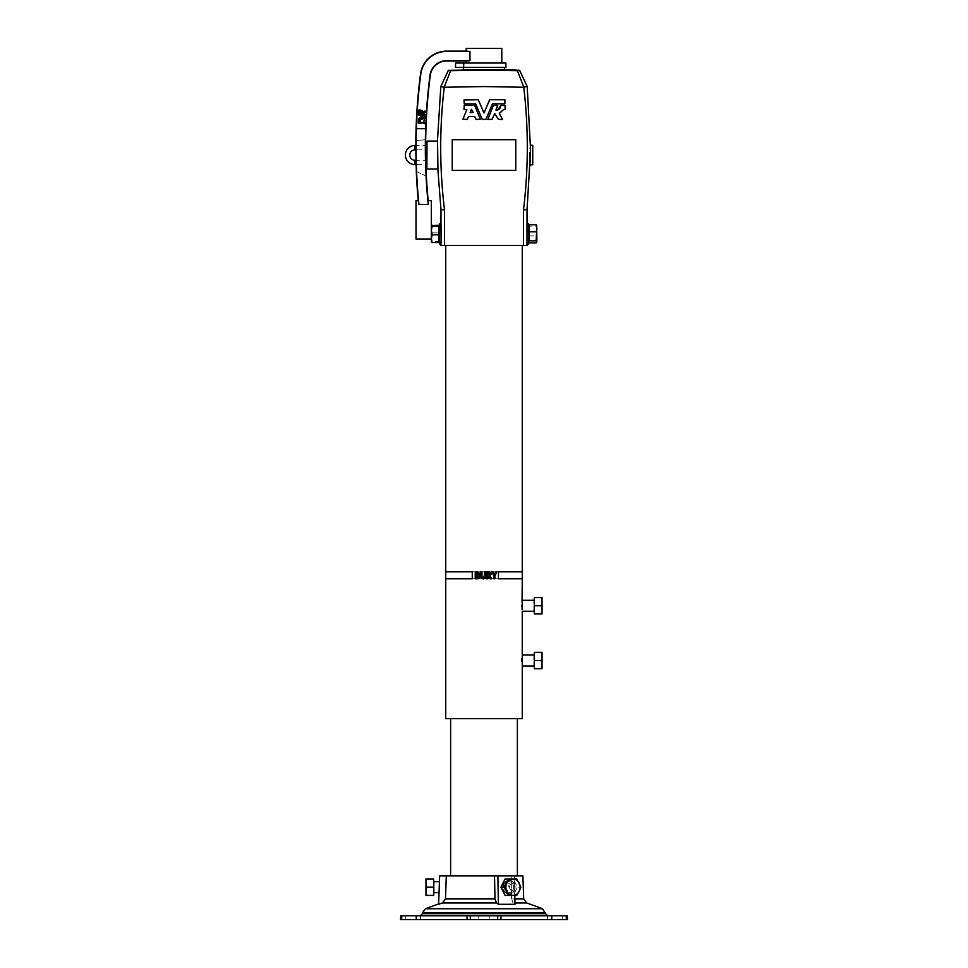 <?xml version="1.0" encoding="UTF-8"?>
<svg xmlns="http://www.w3.org/2000/svg" width="968" height="968" viewBox="0 0 968 968"><rect width="100%" height="100%" fill="white"/><g stroke="black" fill="none" stroke-linecap="round" stroke-linejoin="round"><path stroke-width="0.73" stroke-dasharray="4.84 3.63" d="M400.522 919.6L567.478 919.6M400.691 915.764L470.303 915.764L470.303 919.6L470.303 915.764L484 915.764L420.33 915.764L547.67 915.764L484 915.764L497.697 915.764L497.697 919.6M410.964 919.6L405.761 919.6L410.964 919.6M410.964 915.764L405.761 915.764L410.964 915.764M557.036 919.6L551.833 919.6L557.036 919.6M557.036 915.764L551.833 915.764L557.036 915.764M528.637 240.536L528.637 227.008L528.637 240.536M529.181 227.177L529.181 240.705L529.181 227.177M528.637 223.717L528.637 243.984M526.991 224.237L526.991 243.464M522.26 655.046L521.921 658.434M521.873 659.486L521.861 660.612M521.873 661.543L522.26 666.008M533.816 655.046L533.816 666.008L533.816 655.046M533.816 653.678L533.816 667.375M534.36 653.678L534.36 667.375L534.36 653.678M533.816 611.231L533.816 600.281L533.816 611.231M534.36 612.599L534.36 598.914L534.36 612.599M439.581 223.717L439.581 243.984M439.581 237.874L439.581 227.008L439.581 237.874M439.036 237.874L439.036 227.008L439.036 237.874M505.913 63.029L455.517 63.029M505.913 67.409L455.517 67.409M463.684 63.029L463.684 67.409M423.669 121.859L424.637 118.12L420.148 119.838L420.1 123.202L421.286 123.238L421.467 122.343L424.444 123.698L424.577 122.367L423.669 121.859M422.98 113.51L424.891 112.348L424.976 111.017L422.98 111.973A2.626 2.626 0 0 0 421.83 110.606L420.56 110.062L420.511 111.441A1.452 1.452 0 0 1 421.963 113.002L420.402 112.482L420.402 113.825L424.71 115.797L424.819 114.393L422.98 113.51M418.527 114.914L422.641 116.825L418.394 118.58L418.236 123.069L419.483 123.178L419.676 119.5L424.698 117.576L424.783 116.402L419.906 114.139L419.943 110.037L418.696 110.062L418.527 114.914M425.642 128.708L416.373 128.708A569.051 569.051 0 0 0 418.95 204.502L428.255 204.502A559.794 559.794 0 0 1 425.642 128.708L416.373 128.708A569.063 569.063 0 0 1 420.802 74.076A26.003 26.003 0 0 1 446.587 51.425L466.201 51.135M428.183 200.666L428.255 204.502M431.365 239.011L431.365 200.666M416.022 239.011L416.022 200.666M501.799 48.4L466.201 48.4M484 63.029L501.799 63.029L484 63.029M426.876 149.834L426.876 145.454M426.876 160.24L426.876 164.621M489.711 114.163L493.317 105.476L497.697 105.633M473.146 112.482L470.327 112.76M464.834 114.551L466.842 109.662L464.011 109.251L464.216 105.343L474.501 105.343L479.221 116.414M480.358 119.161L475.978 119.318M532.751 164.742L532.751 145.345M530.585 145.152L530.573 150.173C530.404 142.477 530.028 144.099 529.423 155.037C529.714 166 530.053 167.633 530.44 159.938L530.307 164.947M484 67.409L504.509 67.409L484 67.409M463.297 69.539L504.703 69.539M440.972 245.412L444.494 245.412L444.494 209.753C439.532 168.952 439.436 128.115 444.227 87.253L450.628 70.7L519.635 70.325M527.028 245.412L444.494 245.412M515.762 170.38L452.238 170.38L452.238 139.707L515.762 139.707L452.238 139.707L515.762 139.707L515.762 170.38L515.762 139.707L515.762 170.38L452.238 170.38L452.238 139.707L452.238 170.38L515.762 170.38M444.227 87.253L484 86.563L523.773 87.253L527.197 86.563M523.506 245.412L523.506 209.753C528.467 168.952 528.564 128.115 523.773 87.253M475.397 117.927L474.695 116.559L468.572 116.559L467.81 118.072M467.302 119.318L462.922 119.161M490.401 108.537L485.936 119.318L482.245 119.439M482.064 119.318L478.398 110.461M475.699 103.951L464.216 103.83L464.216 99.716L478.252 99.716L482.742 110.207M483.806 112.796L486.759 106.601M439.339 884.437L439.436 881.703M434.184 884.437L434.184 892.653L434.184 884.437M434.184 894.021L434.184 880.335M433.64 883.76L433.64 894.021L433.64 883.76M502.815 883.494L506.288 881.703L510.535 889.919L506.482 892.653L502.477 890.197L506.482 892.653L510.439 884.437L506.288 881.703L502.319 889.919M504.8 884.437A5.481 4.743 -90 0 1 508.902 881.703A5.481 4.743 -90 0 1 513.016 889.919A5.481 4.743 -90 0 1 508.902 892.653A5.481 4.743 -90 0 0 513.016 884.437A5.481 4.743 -90 0 0 508.902 881.703A5.481 4.743 -90 0 0 504.8 889.919A5.481 4.743 -90 0 0 508.902 892.653A5.481 4.743 -90 0 1 504.8 884.437M503.771 883.76A6.849 5.929 -90 0 1 508.902 880.335A6.849 5.929 -90 0 1 514.044 890.596A6.849 5.929 -90 0 1 508.902 894.021A6.849 5.929 -90 0 0 514.044 883.76A6.849 5.929 -90 0 0 508.902 880.335A6.849 5.929 -90 0 0 503.771 890.596A6.849 5.929 -90 0 0 508.902 894.021A6.849 5.929 -90 0 1 503.771 883.76M504.05 883.76A6.849 5.929 -90 0 1 509.18 880.335A6.849 5.929 -90 0 1 514.311 890.596A6.849 5.929 -90 0 1 509.18 894.021A6.849 5.929 -90 0 0 514.311 883.76A6.849 5.929 -90 0 0 509.18 880.335A6.849 5.929 -90 0 0 504.05 890.596A6.849 5.929 -90 0 0 509.18 894.021A6.849 5.929 -90 0 1 504.05 883.76M498.375 904.281L497.879 875.834L514.48 875.834L511.14 875.834L514.48 875.834L514.976 904.281L513.04 902.914L514.976 904.281L498.375 904.281L496.439 902.914L494.963 898.945L494.539 875.834L446.309 875.834L445.474 898.945L442.521 902.914L438.637 904.281L439.629 875.834L446.309 875.834M515 718.583L450.616 718.583L515 718.583M515 875.834L450.616 875.834L515 875.834M500.686 571.798L445.74 571.798L500.686 571.798M500.686 578.755L445.74 578.755L500.686 578.755M522.054 601.902L521.861 605.762M521.873 606.512L522.067 609.634M494.418 574.641L493.002 571.798L491.817 571.798M493.837 578.755L494.89 578.755L494.89 575.899L496.862 571.798L495.713 571.798M491.115 577.388L489.808 575.682L491.381 573.746L489.155 571.798L486.722 571.798M491.103 577.388L491.817 578.755L490.328 578.755M487.811 575.863L487.799 578.755L486.722 578.755M483.201 577.666L484 577.424M481.943 571.798L480.854 571.798L480.854 575.488C480.576 577.509 481.374 578.622 483.226 578.84C485.029 578.561 485.767 577.424 485.464 575.44L485.464 571.798L484.375 571.798M477.139 578.755L475.24 578.755L475.24 571.798L477.526 571.798M500.686 245.412L445.74 245.412L500.686 245.412M445.74 718.583L522.26 718.583M523.506 209.753L527.028 209.753M526.991 229.416L526.943 231.328M487.799 572.971L487.799 574.689M476.304 574.508L478.7 573.721L476.292 572.971M477.43 577.581L478.882 576.65L477.272 575.682M439.145 889.919L439.048 892.653M514.831 895.4L514.54 878.968M502.114 889.483L501.872 885.357M566.341 919.6L566.171 915.764L567.308 915.764M566.171 915.764L497.697 915.764M514.48 875.834L522.889 875.834M497.879 875.834L494.539 875.834M514.891 898.945L511.564 898.945L511.14 875.834L511.564 898.945L513.04 902.914L511.564 898.945L523.7 898.945M470.303 915.764L470.303 919.6M508.539 878.968L516.755 878.968L520.869 887.184L519.175 891.286L516.755 895.4L508.539 895.4L504.437 887.184L508.539 878.968L505.078 878.968L500.964 887.184L504.437 887.184M513.294 878.968L505.078 878.968L516.755 878.968L513.294 878.968L517.396 887.184L520.869 887.184L517.396 887.184L513.294 878.968M500.964 887.184L505.078 895.4L508.539 895.4M513.294 895.4L516.755 895.4L513.294 895.4L517.396 887.184L513.294 895.4L505.078 895.4L513.294 895.4M519.175 891.286A8.216 7.115 -90 0 0 519.175 883.07A8.216 7.115 -90 0 0 513.016 878.968A8.216 7.115 -90 0 0 506.857 883.07A8.216 7.115 90 0 0 506.857 891.286A8.216 7.115 -90 0 0 513.016 895.4A8.216 7.115 -90 0 0 519.175 891.286M426.706 895.4L433.64 895.4L433.64 878.968L426.706 878.968L425.968 883.07L426.706 895.4L425.968 895.4L425.968 878.968L426.706 878.968M433.64 887.184L426.706 887.184M444.494 209.753L440.972 209.753M441.226 238.927L441.142 226.766M440.972 243.984L441.142 240.899M426.876 141.074L426.876 169.013M489.554 99.849L505.09 99.922L504.885 103.83L492.301 103.951M500.783 105.56L505.09 105.548L505.09 109.251L503.166 110.183M502.61 119.439L498.423 119.342M492.022 119.318L487.836 119.439M497.056 107.17L496.342 108.876M495.906 109.953L497.54 110.062M426.997 169.013L437.935 169.013L437.536 141.074L426.997 141.074M450.628 70.7L448.365 70.325M444.227 86.987L440.803 86.563M523.773 86.987L517.372 70.7M472.251 48.4L495.749 48.4L472.251 48.4M425.533 145.454A559.601 559.601 0 0 0 425.533 149.834L415.877 149.834A569.257 569.257 0 0 1 415.877 145.454L425.533 145.454M425.678 160.24A559.601 559.601 0 0 0 425.799 164.621L416.131 164.621A569.257 569.257 0 0 1 416.022 160.24L425.678 160.24M415.816 140.566L425.69 139.707M466.201 60.996L446.587 60.706A16.722 16.722 0 0 0 430.01 75.274A559.782 559.782 0 0 0 425.654 128.708L416.373 128.708M426.368 176.128L416.288 171.421M469.964 60.706L469.964 51.425M432.103 225.181L431.365 229.029L432.103 241.528L431.365 242.024L431.365 237.547M432.103 232.864L431.365 229.029L431.365 237.196L432.103 232.864L439.036 232.864L439.036 225.181M416.385 171.469L426.271 176.079M425.581 139.719L415.913 140.566M439.036 242.52L439.036 241.528L432.103 241.528M439.036 241.528L439.036 232.864M541.293 597.546L542.032 597.546L542.032 601.648L541.293 597.546L534.36 597.546L534.36 605.75L541.293 605.75L542.032 601.648L542.032 609.864L541.293 605.75M541.293 613.966L542.032 609.864L542.032 613.966L534.36 613.966L534.36 605.75M533.816 598.914L533.816 612.599M541.293 660.527L542.032 656.425L541.293 652.311L542.032 652.311L542.032 664.641L541.293 660.527L534.36 660.527L534.36 668.743L541.293 668.743L542.032 664.641L542.032 668.743L541.293 668.743M541.293 652.311L534.36 652.311L534.36 660.527M536.853 225.641L536.853 239.411L536.115 235.926L536.853 231.4L536.115 226.875L536.853 225.834L536.115 224.806M536.853 242.073L536.853 239.411L536.115 242.907M529.181 224.806L529.181 226.875L536.115 226.875M529.181 226.875L529.181 242.907M529.181 235.926L536.115 235.926M414.982 149.834L414.982 145.454M414.982 160.24L414.982 164.621M422.52 913.647L545.48 913.647M422.556 912.691L545.444 912.691M425.436 908.734L542.564 908.734M442.521 902.914L496.439 902.914M514.952 902.914L526.58 902.914M445.474 898.945L494.963 898.945M416.264 915.764L416.264 919.6M420.499 915.764L420.499 919.6M467.06 915.764L467.06 919.6M500.94 915.764L500.94 919.6M547.501 915.764L547.501 919.6M551.736 915.764L551.736 919.6M478.797 915.764L478.797 919.6L478.797 915.764M405.761 915.764L405.761 919.6M551.833 915.764L551.833 919.6M506.288 881.703L508.902 881.703L506.288 881.703M506.482 892.653L508.902 892.653L506.482 892.653M562.239 915.764L562.239 919.6M416.167 915.764L416.167 919.6M489.203 915.764L489.203 919.6L489.203 915.764"/><path stroke-width="1.45" d="M414.982 149.834L414.982 145.454A9.583 9.583 0 0 0 405.398 155.037A9.583 9.583 0 0 0 414.982 164.621L414.982 160.24L416.022 160.24A569.257 569.257 0 0 1 415.877 149.834L414.982 149.834A5.203 5.203 0 0 0 409.779 155.037A5.203 5.203 0 0 0 414.982 160.24M523.506 209.753L523.506 245.412L527.028 245.412L527.028 243.984L528.637 243.984L528.637 223.717L527.028 223.717L527.028 209.753L523.506 209.753C528.467 168.952 528.564 128.115 523.773 87.253L484 86.563L444.227 87.253L440.803 86.563L437.451 141.074M526.991 224.237L526.991 243.464M521.921 658.434L521.873 659.486M521.861 660.612L521.873 661.543M533.816 666.008L522.26 666.008L522.26 655.046L533.816 655.046M534.36 667.375L534.36 653.678M522.067 609.634L522.26 600.281L533.816 600.281M522.26 655.046L522.26 611.231L533.816 611.231M534.36 612.599L534.36 598.914M441.142 240.899L441.009 224.322M440.984 223.789L439.581 223.717L439.581 243.984L440.972 243.984L440.972 245.412L444.494 245.412L444.494 209.753C439.532 168.952 439.436 128.115 444.227 87.253M441.226 238.927L440.972 243.984M463.684 67.409L455.517 67.409L455.517 63.029L463.684 63.029L463.684 67.409L505.913 67.409L505.913 63.029L463.684 63.029M423.669 121.859L424.637 118.12L420.148 119.838L420.1 123.202L421.286 123.238L421.467 122.343L424.444 123.698L424.577 122.367L423.669 121.859M422.98 113.51L424.891 112.348L424.976 111.017L422.98 111.973A2.626 2.626 0 0 0 421.83 110.606L420.56 110.062L420.511 111.441A1.452 1.452 0 0 1 421.963 113.002L420.402 112.482L420.402 113.825L424.71 115.797L424.819 114.393L422.98 113.51M418.527 114.914L422.641 116.825L418.394 118.58L418.236 123.069L419.483 123.178L419.676 119.5L424.698 117.576L424.783 116.402L419.906 114.139L419.943 110.037L418.696 110.062L418.527 114.914M501.799 63.029L501.799 48.4L466.201 48.4L466.201 51.135L469.964 51.425L446.587 51.425A26.003 26.003 0 0 0 420.802 74.076A569.063 569.063 0 0 0 416.373 128.708L416.373 128.708A569.051 569.051 0 0 0 418.95 204.502L428.255 204.502A559.794 559.794 0 0 1 425.642 128.708L425.654 128.708A559.782 559.782 0 0 1 430.01 75.274L430.288 75.31A16.432 16.432 0 0 1 446.587 60.996L466.201 60.996L466.201 63.029M466.201 51.135L446.587 51.135A26.293 26.293 0 0 0 420.511 74.04A569.353 569.353 0 0 0 415.816 140.566L415.913 140.566A569.257 569.257 0 0 0 416.385 171.469L416.288 171.421A569.353 569.353 0 0 0 418.273 200.666L418.95 204.502L418.273 200.666L416.022 200.666L416.022 239.011L431.365 239.011L431.365 237.547L431.389 242.121M431.365 237.547L431.365 200.666L428.183 200.666L428.255 204.502M426.876 145.454L426.876 169.013L426.997 141.074L426.876 145.454L425.533 145.454A559.601 559.601 0 0 1 425.581 139.719L425.69 139.707A559.492 559.492 0 0 1 430.288 75.31M492.494 103.83L485.936 119.318L482.245 119.439L475.699 103.951L464.216 103.83L464.011 99.922L478.252 99.716L484 112.929L489.748 99.716L504.885 99.716L504.885 103.83L492.494 103.83L490.401 108.537M497.54 110.062L500.988 105.343L505.09 105.548L505.09 109.251L503.529 109.566L499.282 113.631L502.61 119.439L498.423 119.342L494.757 113.571L492.022 119.318L487.836 119.439L489.711 114.163M496.342 108.876L496.088 110.243C498.919 110.062 500.48 108.561 500.783 105.73L500.783 105.56M487.836 119.439L493.317 105.476L497.504 105.343L497.056 107.17M497.697 105.633L495.906 109.953M499.282 113.631L502.61 119.439M473.146 112.482L470.133 112.482L471.452 109.299L473.146 112.482L471.452 109.299L470.327 112.76M467.81 118.072L467.108 119.439L462.922 119.161L466.842 109.662L464.011 109.251L464.216 105.343L474.683 105.476L480.37 119.233L476.159 119.439L475.397 117.927M530.585 145.152L532.751 145.345L532.751 164.742L530.307 164.947M527.028 209.753L530.573 150.173L527.197 86.563L523.773 86.987L517.372 70.7L519.635 70.325L527.197 86.563M504.509 67.409L504.703 69.539L448.365 70.325L440.803 86.563M444.227 86.987L450.628 70.7L484 70.059L517.372 70.7M479.221 116.414L480.358 119.161M475.978 119.318L474.695 116.559L468.572 116.559L467.108 119.439M462.922 119.161L464.834 114.551M523.506 245.412L444.494 245.412M478.398 110.461L475.506 103.83M482.742 110.207L483.806 112.796M433.64 880.335L433.64 894.021M501.872 885.357L502.815 883.494M446.309 875.834L439.629 875.834L438.637 904.281L442.521 902.914L445.474 898.945L446.309 875.834L494.539 875.834L494.963 898.945L496.439 902.914L498.375 904.281L514.976 904.281L514.831 895.4M467.314 571.798L472.275 571.798L472.275 578.755L467.314 578.755L472.275 578.755L472.275 571.798L445.74 571.798L467.314 571.798M445.74 245.412L445.74 578.755L467.314 578.755L445.74 578.755L445.74 718.583L522.26 718.583L522.26 666.008M522.26 245.412L522.26 571.798L498.423 571.798L522.26 571.798L522.26 578.755L498.423 578.755L522.26 578.755L522.054 601.902M521.861 605.762L521.873 606.512M493.837 575.887L491.817 571.798L493.849 575.887L493.837 578.755L493.849 575.887M494.418 574.641L495.713 571.798L494.418 574.641L493.002 571.798L491.829 571.798M490.328 578.755L488.041 575.863L487.811 578.755L486.722 578.755L486.722 571.798L489.155 571.798L491.381 573.746L489.808 575.682L491.829 578.755L490.328 578.755L487.811 575.863M483.201 577.666L481.979 576.71L481.943 571.798L481.979 576.71L483.201 577.666L484.375 575.645L484.375 571.798L484.375 575.645L483.201 577.666L484 577.424M484.375 571.798L485.464 571.798L485.464 575.44C485.779 577.424 485.029 578.561 483.226 578.84L484 578.755L483.226 578.84C481.374 578.622 480.576 577.509 480.854 575.488L480.854 571.798L481.943 571.798M477.526 571.798L479.777 573.528L479.003 575.004L479.959 576.71L478.736 578.67L475.24 578.755L475.24 571.798L477.526 571.798L479.777 573.528L479.003 575.004L479.959 576.71L478.736 578.67L477.139 578.755M498.423 571.798L498.423 578.755L498.423 571.798M526.943 231.328L526.991 229.416M493.849 578.755L494.89 578.755L494.89 575.899L496.862 571.798L495.725 571.798M486.722 578.755L486.722 571.798M487.811 574.689L490.316 573.806L487.811 572.971L487.811 574.689L490.316 573.806L487.811 572.971M477.418 577.581L476.292 577.581L476.292 575.682L476.304 577.581L478.882 576.65L477.272 575.682M477.115 574.508L478.023 574.484L476.292 574.508L476.292 572.971L476.304 574.508M478.023 574.484L478.7 573.721L476.292 572.971M498.375 904.281L497.879 875.834L514.48 875.834L514.54 878.968M566.341 919.6L567.478 919.6L567.308 915.764L566.171 915.764L566.341 919.6L400.522 919.6L400.691 915.764L470.303 915.764L470.303 919.6M497.697 919.6L497.697 915.764L470.303 915.764M497.697 915.764L566.171 915.764M401.659 919.6L401.829 915.764L401.659 919.6M514.891 898.945L523.7 898.945L522.889 875.834L514.48 875.834M494.539 875.834L497.879 875.834M516.755 878.968L508.539 878.968L504.437 887.184L508.539 895.4L516.755 895.4L519.175 891.286L520.869 887.184L516.755 878.968M508.539 895.4L505.078 895.4L500.964 887.184L505.078 878.968L508.539 878.968M500.964 887.184L504.437 887.184M506.857 891.286A8.216 7.115 -90 0 1 506.857 883.07A8.216 7.115 -90 0 1 513.016 878.968A8.216 7.115 -90 0 1 519.175 883.07A8.216 7.115 90 0 1 519.175 891.286A8.216 7.115 -90 0 1 513.016 895.4A8.216 7.115 -90 0 1 506.857 891.286M426.706 878.968L425.968 878.968L425.968 883.07L426.706 878.968L433.64 878.968L433.64 887.184L426.706 887.184L425.968 883.07L425.968 891.286L426.706 887.184M426.706 895.4L425.968 891.286L425.968 895.4L433.64 895.4L433.64 887.184M444.494 209.753L440.972 209.753L440.972 223.717M486.759 106.601L489.554 99.849M426.997 169.013L437.935 169.013L437.536 141.074L426.997 141.074M437.839 169.013L440.972 209.753M450.628 70.7L448.365 70.325M515.762 139.707L452.238 139.707L452.238 170.38L515.762 170.38L515.762 139.707M498.423 119.342L494.757 113.571L492.022 119.318M503.529 109.566L499.379 113.329M469.964 51.425L469.964 60.706L446.587 60.706A16.722 16.722 0 0 0 430.01 75.274M428.183 200.666A559.492 559.492 0 0 1 426.368 176.128L426.271 176.079A559.601 559.601 0 0 1 425.581 139.719M416.385 128.708L425.642 128.708M426.876 149.834L425.533 149.834A559.601 559.601 0 0 0 425.678 160.24L426.876 160.24M426.876 164.621L425.799 164.621A559.601 559.601 0 0 0 426.271 176.079M416.385 171.469A569.257 569.257 0 0 1 416.131 164.621L414.982 164.621M414.982 145.454L415.877 145.454A569.257 569.257 0 0 1 415.913 140.566M469.964 60.706L466.201 60.996M439.036 226.185L439.036 242.52L432.103 242.52L431.365 238.685L432.103 234.849L431.365 230.517L432.103 226.185L431.365 225.689L439.036 225.181L439.036 226.185L432.103 226.185M431.365 242.024L432.103 242.52L431.365 242.024M431.389 225.592L432.103 225.181M439.036 234.849L432.103 234.849M541.293 605.75L542.032 609.864L541.293 613.966L542.032 613.966L542.032 601.648L541.293 605.75L534.36 605.75L534.36 597.546L541.293 597.546L542.032 601.648L542.032 597.546L541.293 597.546M541.293 613.966L534.36 613.966L534.36 605.75M541.293 668.743L542.032 668.743L542.032 664.641L541.293 668.743L534.36 668.743L534.36 660.527L541.293 660.527L542.032 664.641L542.032 656.425L541.293 660.527M541.293 652.311L542.032 656.425L542.032 652.311L534.36 652.311L534.36 660.527M536.853 225.834L536.115 224.806L536.853 228.291L536.115 240.838L536.853 241.867L536.732 225.435M536.115 242.907L529.181 242.907L529.181 224.806L536.115 224.806M529.181 231.788L536.115 231.788M529.181 240.838L536.115 240.838M523.7 898.945L526.58 902.914L542.564 908.734L545.48 913.647L422.52 913.647L420.33 915.764M545.444 912.691L422.556 912.691L422.52 913.647M542.564 908.734L425.436 908.734L422.556 912.691M496.439 902.914L442.521 902.914M526.58 902.914L514.952 902.914M494.963 898.945L445.474 898.945M467.06 915.764L467.06 919.6M420.499 915.764L420.499 919.6M416.264 915.764L416.264 919.6M551.736 915.764L551.736 919.6M547.501 915.764L547.501 919.6M500.94 915.764L500.94 919.6M504.703 69.539L519.635 70.325M439.436 881.703L434.184 881.703M517.384 718.583L517.384 875.834M450.616 718.583L450.616 875.834M438.649 903.918L425.436 908.734M545.48 913.647L547.67 915.764M439.048 892.653L434.184 892.653M463.49 67.409L463.297 69.539"/></g></svg>
